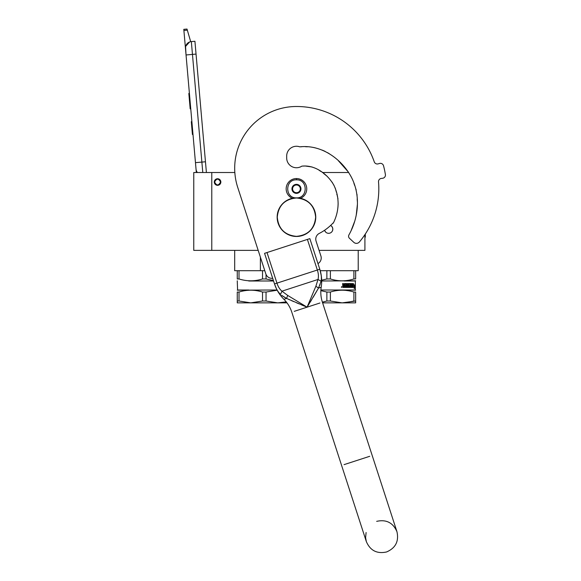 <?xml version="1.0" encoding="UTF-8"?>
<svg xmlns="http://www.w3.org/2000/svg" width="581" height="581" viewBox="0 0 581 581"><rect width="100%" height="100%" fill="white"/><g stroke="black" fill="none" stroke-linecap="round" stroke-linejoin="round"><path stroke-width="0.87" d="M321.663 280.209L326.871 278.953L326.871 270.695L330.386 270.695L330.386 278.953C338.222 281.429 346.058 281.429 353.894 278.953L353.894 270.695L320.233 270.695M260.39 270.695L239.016 270.695L239.016 278.953C246.852 281.429 254.689 281.429 262.525 278.953L262.525 270.695L260.39 270.695L260.39 257.151M239.016 278.953L237.259 278.953C237.259 281.429 237.259 281.429 237.259 278.953C237.259 281.429 237.259 281.429 237.259 278.953L237.259 270.695L234.688 270.695L234.688 250.367L240.803 250.367M217.57 185.317A3.283 3.283 0 0 1 214.295 182.035A3.283 3.283 0 0 1 217.57 178.752A3.283 3.283 0 0 1 220.853 182.035A3.283 3.283 0 0 1 217.57 185.317A3.283 3.283 0 0 1 214.295 182.035A3.283 3.283 0 0 1 217.57 178.752M258.182 250.367L193.763 250.367L193.763 172.513L234.833 172.513M319.071 250.367L364.919 250.367L364.919 234.637M322.288 172.513L348.68 172.513M211.782 250.367L211.782 172.513M330.611 225.45A4.183 4.183 0 0 1 328.628 233.315A4.183 4.183 0 0 1 324.597 230.25L324.764 230.73M355.652 270.695L355.652 278.953C355.652 281.429 355.652 281.429 355.652 278.953C355.652 281.429 355.652 281.429 355.652 278.953L355.652 270.695L358.223 270.695L353.894 270.695M324.772 230.759L325.694 232.109M328.076 233.279L329.151 233.279M332.485 230.751L332.811 229.132M332.811 229.037L332.492 227.534M332.485 227.512L331.562 226.147M202.791 172.513L201.876 162.092L205.463 161.779L194.925 41.273L191.338 41.592A6.435 6.435 0 0 0 185.484 48.557L186.043 54.97L185.579 46.778M205.463 161.779L206.408 172.513M196.327 172.513L186.043 54.97L196.044 54.091M191.338 41.592L201.876 162.092L195.47 162.651L196.029 169.064A6.435 6.435 40.2 0 0 197.402 172.513M193.11 135.736L193.669 142.142L193.11 135.736M183.901 30.459L183.799 29.333L187.009 29.05L187.329 30.154L183.901 30.459L185.484 48.557M185.688 46.313L189.566 41.999M187.329 30.154L190.699 41.679M187.009 29.05L183.799 29.333M191.875 121.632L191.302 121.683L192.42 134.501L193.001 134.451M189.377 93.04L188.832 93.483L189.166 97.252L189.74 97.201L189.166 97.252L189.842 105.001L190.415 104.95M190.757 108.821L190.183 108.872L189.842 105.001M189.413 93.432L188.832 93.483M220.533 182.035C218.558 185.855 216.59 185.855 214.614 182.035C216.59 178.214 218.558 178.214 220.533 182.035M220.787 182.035C218.645 186.181 216.502 186.181 214.353 182.035C216.502 177.88 218.645 177.88 220.787 182.035A3.217 3.217 0 0 1 217.57 185.252A3.217 3.217 0 0 1 214.353 182.035A3.217 3.217 0 0 1 217.57 178.817A3.217 3.217 0 0 1 220.787 182.035M300.551 198.303A10.298 10.298 0 0 0 296.455 178.556A10.298 10.298 0 0 0 292.366 198.303M296.455 197.86C308.075 198.419 308.075 179.289 296.455 179.849C284.835 179.289 284.835 198.419 296.455 197.86M296.455 193.357A4.503 4.503 0 0 0 300.958 188.854A4.503 4.503 0 0 0 296.455 184.351A4.503 4.503 0 0 0 291.952 188.854A4.503 4.503 0 0 0 296.455 193.357M296.455 193.313L300.319 191.084L300.319 186.624L296.455 184.395L292.599 186.624L292.599 191.084L296.455 193.313M294.523 185.513A3.864 3.864 0 0 1 298.387 185.513A3.864 3.864 0 0 0 292.599 188.854A3.864 3.864 0 0 0 298.387 192.195A3.864 3.864 0 0 0 298.387 185.513A3.864 3.864 0 0 1 300.319 188.854M298.387 192.195A3.864 3.864 0 0 1 294.523 192.195M273.397 280.536L266.04 278.953L266.04 274.457M237.259 270.695L239.016 270.695M262.525 278.953L266.04 278.953M262.525 270.695L264.791 270.695M248.748 280.993L273.549 280.993M277.064 289.999L237.259 290.188M248.748 289.999L237.585 289.999L237.259 280.805M277.166 290.195L266.04 292.047L266.04 301.009L277.798 302.868L286.237 301.888L281.349 302.686M248.748 290.246L247.775 290.311M239.016 301.009L250.774 302.868L237.259 302.868L237.259 301.009L239.016 301.009L239.016 292.047C246.852 289.592 254.689 289.592 262.525 292.047L266.04 292.047M237.259 301.009L237.259 292.047L239.016 292.047M237.259 292.047C237.266 289.592 237.266 289.592 237.259 292.047C237.266 289.592 237.266 289.592 237.259 292.047M266.04 301.009L262.525 301.009L262.525 292.047M286.999 302.868L250.774 302.868L262.525 301.009M355.652 292.047L355.652 301.009L355.652 292.047C355.652 289.592 355.652 289.592 355.652 292.047C355.652 289.592 355.652 289.592 355.652 292.047L353.894 292.047L353.894 301.009L345.688 302.686M355.652 301.009L355.652 302.868L342.136 302.868L355.652 301.009M326.871 278.953L330.386 278.953M321.678 280.993L355.652 280.805M355.652 278.953L353.894 278.953M344.163 280.993L355.332 280.993L355.332 289.999L320.886 289.999M352.805 287.428L352.856 284.872M354.33 286.092L354.497 284.901M352.87 287.428L353.618 283.688M353.045 287.428L353.35 286.092L354.584 286.092L354.744 284.901L353.611 284.901M354.352 287.849L354.526 286.23M354.78 287.406L354.214 288.663L354.417 287.428L353.11 287.428L353.379 286.23L354.599 286.23L354.78 284.901L354.526 287.406M347.075 283.869L346.901 286.702L347.605 286.702L347.605 283.564L348.113 283.564L347.925 286.702L349.566 286.586L349.493 285.975L348.426 285.67L348.629 283.564L350.503 283.564L350.677 285.249L351.2 285.249L351.2 283.564L351.578 283.564L351.36 286.702L352.478 286.702L352.536 285.975L351.73 285.975L351.73 285.249L352.536 285.249L352.856 283.564L352.718 287.428L350.503 287.428L350.256 284.291L348.803 284.291L348.803 285.249L350.016 285.554L349.835 287.428L345.172 287.428L345.172 286.702L346.501 286.586L346.501 285.975L345.455 285.975L345.455 285.249L346.501 285.249L346.414 284.291L344.627 284.291L344.686 287.428L342.892 287.428L342.616 283.564L343.277 283.564L343.545 285.249L344.184 285.249L344.439 283.564L346.675 283.564M343.277 284.951L343.131 283.564M346.901 286.702L346.901 283.869M350.677 283.869L350.459 285.249M350.982 285.249L350.982 283.564M351.36 286.702L351.36 283.564M352.304 286.586L352.304 285.975M352.304 285.249L352.304 283.564M352.856 287.123L352.616 283.564M350.016 285.554L349.631 287.428M350.677 286.586L351.142 286.702L351.2 285.975L350.459 285.975L350.525 286.702M350.982 286.586L350.982 285.975M343.378 286.702L344.184 286.702L344.184 285.975L343.131 285.975L343.378 286.702M343.24 286.702L343.131 285.975M344.032 286.702L344.032 285.975M350.459 286.586L350.459 285.975M344.526 287.428L344.627 284.291M346.334 285.249L346.334 284.407M346.334 286.586L346.334 285.975M348.723 284.407L348.803 285.249M347.925 286.702L347.925 283.564M347.416 286.702L347.416 283.564M344.032 285.249L344.032 283.869M341.781 286.593L341.875 287.283L341.396 287.283L341.781 286.593M341.65 286.898L341.519 287.283M341.475 286.847L341.396 287.283M344.163 289.999L355.652 290.188M348.164 290.696L345.15 290.311M320.843 290.645L326.871 292.047L330.386 292.047C338.222 289.592 346.058 289.592 353.894 292.047M322.6 302.868L342.136 302.868L330.386 301.009L330.386 292.047M330.386 301.009L326.871 301.009L326.871 292.047M322.368 302.142L326.871 301.009M278.735 292.475L280.514 294.407C277.979 292.003 275.975 288.517 274.508 283.935L264.566 253.338L309.847 238.624L319.79 269.221C321.293 273.789 321.721 277.791 321.082 281.226L318.526 288.053L307.088 307.175L286.593 298.431L281.611 295.308M301.728 304.974L307.088 307.175L287.675 295.409L281.967 291.175C279.759 289.36 278.088 286.687 276.955 283.143L274.508 283.935L276.403 288.655M276.97 289.745L277.9 291.292M281.85 295.497L283.281 296.506M284.087 297.022L284.734 297.414M285.082 297.617L285.525 297.864M286.368 298.314L289.469 299.723M291.48 300.617L293.848 301.648M296.506 302.788L298.997 303.834M310.152 302.207L311.67 299.723M313.13 297.312L318.526 288.053L321.206 287.188L318.526 288.053L315.875 286.244L307.088 307.175L319.942 302.999M321.395 278.314L321.373 277.224M321.206 275.372L319.79 269.221L317.342 270.02C318.504 273.549 318.729 276.701 318.003 279.461L315.875 286.244M318.642 287.827L319.005 287.094M319.79 285.293L320.08 284.537M321.082 281.226L318.003 279.461L281.967 291.175L280.514 294.407M317.96 263.592A6.435 6.435 0 0 0 320.908 256.003L316.071 241.13A6.435 6.435 0 0 1 319.26 233.417A50.06 50.06 0 0 0 333.066 222.995L333.254 223.169C336.268 217.265 337.888 210.947 338.113 204.221C338.106 197.199 336.864 191.621 333.872 185.194C327.691 174.22 315.055 164.59 301.793 166.166A9.783 9.783 0 0 1 286.68 157.967L286.68 156.042A9.783 9.783 0 0 1 299.767 146.84C320.734 144.444 340.51 158.105 350.583 175.745C360.816 193.901 359.036 217.069 348.934 234.898A2.767 2.767 0 0 0 349.457 238.283L353.8 242.328A3.864 3.864 0 0 0 359.378 241.994A82.357 82.357 0 0 0 378.522 181.897A3.217 3.217 0 0 1 381.332 178.432L382.61 178.273A3.217 3.217 0 0 0 385.399 174.569A90.077 90.077 0 0 0 383.518 165.723A3.217 3.217 0 0 0 379.466 163.479L378.238 163.849A3.217 3.217 0 0 1 374.258 161.83A82.357 82.357 0 0 0 296.455 106.497A61.768 61.768 0 0 0 237.709 187.351L265.829 273.898A6.435 6.435 0 0 0 272.678 278.306M349.762 233.388L350.633 231.681M351.004 230.918L354.809 221.005M356.24 215.13L357.395 204.439M357.337 201.375L357.192 198.833M357.068 196.08L357.003 194.388M356.189 189.922L355.419 187.699M354.65 185.47L353.887 183.16M351.214 176.951L350.394 175.404M348.382 172.041L338.483 160.85L348.382 172.041M329.224 153.674L327.517 152.65L329.224 153.674M325.106 151.38L322.426 150.174L325.106 151.38M315.062 147.806L313.166 147.414L315.062 147.806M307.814 146.761L305.57 146.732L307.814 146.761M301.633 146.753L300.304 146.797L301.633 146.753M333.959 221.775L335.15 218.979M336.646 214.331L336.944 213.147M337.975 206.858L338.127 203.452M337.982 198.869L337.3 195.877M336.995 194.962L336.82 194.359M336.414 192.231L335.215 187.968M334.307 186.043L332.114 182.173M327.132 176.261L323.566 173.428M320.865 171.468L318.439 169.761L320.865 171.468M312.084 166.979L305.337 166.021L312.084 166.979M304.858 166.021L303.05 166.072L304.858 166.021M381.332 178.432L382.61 178.273M277.275 217.163C278.408 205.514 284.806 199.116 296.455 197.983C308.104 199.116 314.503 205.514 315.643 217.163C314.503 228.82 308.104 235.211 296.455 236.351C284.806 235.211 278.408 228.82 277.275 217.163M277.152 217.163A19.304 19.304 0 0 1 296.455 197.86A19.304 19.304 0 0 1 315.759 217.163A19.304 19.304 0 0 1 296.455 236.467A19.304 19.304 0 0 1 277.152 217.163A19.304 19.304 0 0 1 296.455 197.86A19.304 19.304 0 0 1 315.759 217.163M364.919 237.179L365.304 237.179L365.304 234.056M296.455 179.849L296.455 178.687M286.593 298.431L283.92 299.302L286.593 298.431L287.675 295.409M294.24 311.351L307.088 307.175M369.748 456.288L344.046 464.64M307.4 239.423L317.342 270.02L276.955 283.143L267.013 252.546M358.223 270.695L358.223 250.367M274.537 284.029C276.469 289.854 279.592 294.945 283.92 299.302C287.559 302.962 290.18 307.247 291.793 312.15L341.599 465.439L291.793 312.15M366.103 532.523L365.594 537.665L366.35 541.623C370.279 550.621 377.033 554.063 386.619 551.95C395.617 548.021 399.06 541.267 396.946 531.68L322.39 302.207C320.806 297.29 320.414 292.287 321.206 287.188C322.143 281.124 321.678 275.169 319.819 269.315M376.677 521.353C386.263 519.24 393.025 522.682 396.946 531.68L372.196 455.497M341.599 465.439L366.35 541.623L341.599 465.439"/></g></svg>

